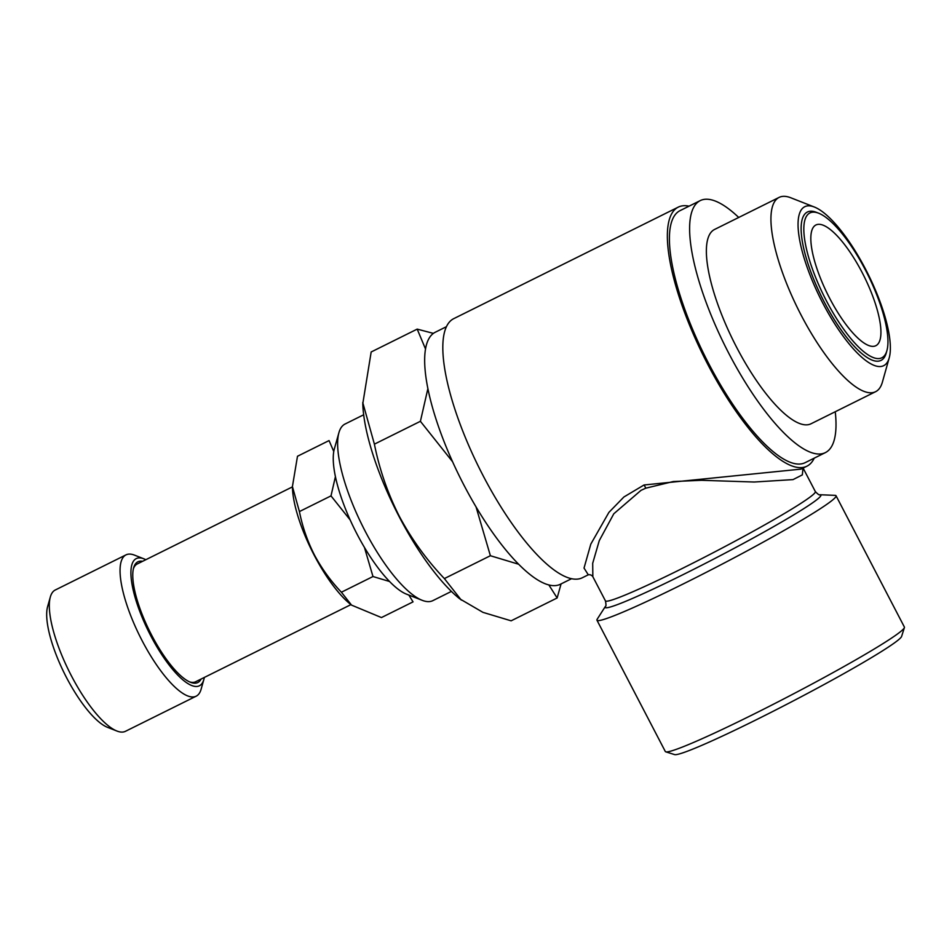 <?xml version="1.0" encoding="UTF-8"?>
<svg xmlns="http://www.w3.org/2000/svg" width="952" height="952" viewBox="0 0 952 952"><rect width="100%" height="100%" fill="white"/><g stroke="black" fill="none" stroke-linecap="round" stroke-linejoin="round"><path stroke-width="1.43" d="M389.57 581.493L372.982 576.531L364.438 547.412M333.771 451.51L329.059 440.574L297.488 456.258L292.419 486.579L299.416 511.569C302.438 526.706 307.425 541.153 314.386 554.885C321.764 568.63 330.772 581.077 341.399 592.227L351.562 605.127L381.454 617.562L413.037 601.878L408.86 595.083M292.419 486.579L292.454 487.793A77.576 23.383 63.6 0 0 314.065 554.957A77.576 23.383 63.6 0 0 350.205 604.044L351.55 605.127M189.519 681.858A65.736 19.825 63.6 0 0 195.672 681.739L350.919 604.627M142.574 561.311A67.378 20.313 63.6 0 0 133.637 567.785A67.378 20.313 63.6 0 0 151.546 634.972A67.378 20.313 63.6 0 0 190.519 682.287A67.378 20.313 63.6 0 0 201.074 679.062M292.431 486.877L137.183 564A65.736 19.825 63.6 0 0 133.375 568.832M145.823 559.705A70.995 21.408 63.6 0 0 143.93 558.836A70.995 21.408 63.6 0 0 150.678 635.662A70.995 21.408 63.6 0 0 203.859 679.478A70.995 21.408 63.6 0 0 204.323 677.455M143.93 558.836L134.529 555.147A78.885 23.788 63.6 0 0 125.997 554.873A78.885 23.788 63.6 0 0 142.026 640.506A78.885 23.788 63.6 0 0 196.195 696.174A78.885 23.788 63.6 0 0 201.122 689.2L203.859 679.478M125.997 554.873L55.264 590.002A78.885 23.788 63.6 0 0 50.337 596.975A78.885 23.788 63.6 0 0 71.305 675.634A78.885 23.788 63.6 0 0 116.917 731.029A78.885 23.788 63.6 0 0 125.462 731.303L196.195 696.174M50.337 596.975L47.6 606.686A70.995 21.408 63.6 0 0 66.473 677.491A70.995 21.408 63.6 0 0 107.528 727.34L116.917 731.029M363.664 414.786L345.064 424.021A98.603 29.726 63.6 0 0 338.9 432.732A98.603 29.726 63.6 0 0 365.116 531.061A98.603 29.726 63.6 0 0 422.141 600.295A98.603 29.726 63.6 0 0 432.815 600.652L451.403 591.406M338.9 432.732L334.342 448.927A85.466 25.763 63.6 0 0 357.06 534.143A85.466 25.763 63.6 0 0 406.48 594.143L422.141 600.295M425.496 348.932L417.19 329.118L371.173 351.978L362.783 403.731A130.162 39.246 63.6 0 0 399.031 516.424A130.162 39.246 63.6 0 0 459.685 598.796L482.938 612.35L511.129 620.823L557.146 597.963L548.84 584.921M362.748 402.517L374.398 444.156C379.443 469.395 387.762 493.469 399.352 516.353C411.645 539.248 426.651 559.99 444.37 578.578L461.292 600.093M518.685 564.25L490.387 555.73L476.036 506.869M561.061 583.921L557.146 597.963M826.336 300.701A80.861 24.383 63.6 0 0 886.907 350.622A80.861 24.383 63.6 0 0 865.416 269.987A80.861 24.383 63.6 0 0 818.661 213.212A80.861 24.383 63.6 0 0 826.336 300.701M818.661 213.212L816.304 212.296A82.836 24.978 63.6 0 0 824.182 301.915A82.836 24.978 63.6 0 0 886.229 353.049L886.907 350.622M862.155 272.546A67.378 20.313 63.6 0 0 815.9 224.993A67.378 20.313 63.6 0 0 829.597 298.143A67.378 20.313 63.6 0 0 875.852 345.695A67.378 20.313 63.6 0 0 862.155 272.546M822.754 303.034A88.75 26.763 63.6 0 0 889.227 357.821A88.75 26.763 63.6 0 0 865.642 269.321A88.75 26.763 63.6 0 0 814.317 207.012A88.75 26.763 63.6 0 0 822.754 303.034M814.317 207.012L790.838 197.79A108.469 32.701 63.6 0 0 779.093 197.409A108.469 32.701 63.6 0 0 801.144 315.148A108.469 32.701 63.6 0 0 875.614 391.688A108.469 32.701 63.6 0 0 882.397 382.109L889.227 357.821M779.093 197.409L714.547 229.468A108.469 32.701 63.6 0 0 736.586 347.218A108.469 32.701 63.6 0 0 811.056 423.759L875.614 391.688M738.728 217.461A140.682 42.412 63.6 0 0 700.208 200.622L680.002 210.666A140.682 42.412 63.6 0 0 708.597 363.378A140.682 42.412 63.6 0 0 805.178 462.648L825.384 452.605A140.682 42.412 63.6 0 0 835.249 411.74M700.208 200.622A140.682 42.412 63.6 0 0 728.804 353.335A140.682 42.412 63.6 0 0 825.384 452.605M678.252 207.131L453.711 318.67A144.621 43.602 63.6 0 0 483.104 475.667A144.621 43.602 63.6 0 0 582.398 577.721L588.277 574.794L584.028 568.07L590.811 544.116L608.899 512.39L623.905 496.98L644.04 484.984L801.013 469.122L806.927 466.183A144.621 43.602 -116.4 0 1 707.645 364.128A144.621 43.602 -116.4 0 1 678.252 207.131A144.621 43.602 -116.4 0 1 689.058 206.167M814.234 458.15A144.621 43.602 -116.4 0 1 806.927 466.183M803.036 467.967L802.334 474.893L793.028 479.606L754.21 482.021L701.576 480.296L673.231 481.545L645.765 488.186L641.005 490.351L613.802 513.771L599.284 540.605L592.691 563.287L592.846 576.71C591.716 575.103 590.18 574.461 588.265 574.806L588.312 574.782M819.958 494.742L835.011 495.349A134.767 8.044 152.5 0 1 836.046 495.754A134.767 8.044 152.5 0 1 683.941 583.588A134.767 8.044 152.5 0 1 596.963 620.216A134.767 8.044 152.5 0 1 597.225 619.145L605.365 606.448A121.618 7.259 -27.5 0 0 683.619 574.365A121.618 7.259 -27.5 0 0 819.958 494.742C819.517 495.397 817.982 494.338 815.34 491.589L803.107 468.075M596.963 620.216L665.317 751.509A134.767 8.044 -27.5 0 0 665.757 751.83A134.767 8.044 -27.5 0 0 752.294 714.881A134.767 8.044 -27.5 0 0 904.4 627.594A134.767 8.044 -27.5 0 0 904.388 627.059L836.046 495.754M665.757 751.83L674.587 754.591A128.187 7.652 -27.5 0 0 756.911 719.45A128.187 7.652 -27.5 0 0 901.603 636.424L904.4 627.594M446.405 326.703L435.254 332.248A140.682 42.412 63.6 0 0 463.85 484.961A140.682 42.412 63.6 0 0 560.43 584.231L571.581 578.685M444.37 578.578L490.387 555.73M452.533 461.672L420.403 421.308L427.876 388.666M374.398 444.156L420.403 421.308M417.19 329.118L433.386 333.378M341.399 592.227L372.982 576.531M350.169 519.947L330.998 495.885L335.413 476.654M299.416 511.569L330.998 495.885M644.04 484.984A6.569 1.666 -112.6 0 1 645.765 488.186M605.365 606.448C606.15 606.46 606.162 604.603 605.424 600.867A118.334 7.069 -27.5 0 0 681.787 568.701A118.334 7.069 -27.5 0 0 815.34 491.589M605.424 600.867L592.846 576.71"/></g></svg>
